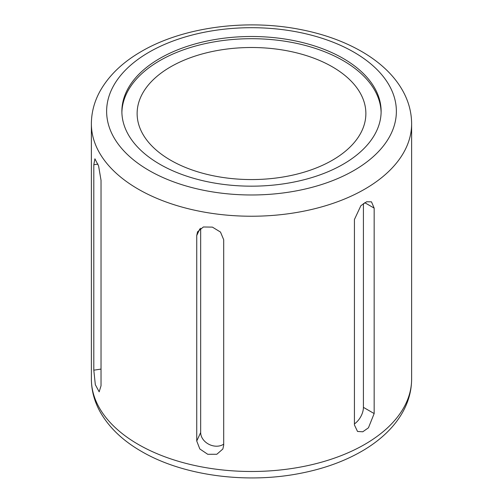 <?xml version="1.0" encoding="UTF-8"?>
<svg xmlns="http://www.w3.org/2000/svg" width="503" height="503" viewBox="0 0 503 503"><rect width="100%" height="100%" fill="white"/><g stroke="black" fill="none" stroke-linecap="round" stroke-linejoin="round"><path stroke-width="0.75" d="M101.034 180.313L101.034 385.757L99.173 391.824L95.325 384.694L93.809 370.189L93.809 164.745L94.904 158.797L98.588 165.952L101.034 180.313M223.697 239.73L223.697 445.18L222.854 449.009L216.824 454.266L207.726 454.284L199.823 448.959L196.736 441.012L196.736 235.561L197.541 231.814L203.369 226.985L212.404 227.117L220.484 232.065L223.697 239.73M374.163 208.116L371.484 201.848L366.63 201.766L360.884 205.677L354.426 219.509L354.426 424.953L357.532 431.467L362.782 431.781L368.435 427.82L374.163 413.56L374.163 208.116L364.725 202.665M170.624 160.224A114.37 66.031 0 0 0 295.267 174.541A114.37 66.031 0 0 0 365.87 113.533A114.37 66.031 0 0 0 251.5 47.502A114.37 66.031 0 0 0 137.13 113.533A114.37 66.031 0 0 0 170.624 160.224M381.111 112.433A129.623 74.834 0 0 0 251.5 38.7A129.623 74.834 0 0 0 121.889 112.433M159.841 164.255A129.623 74.834 0 0 0 301.102 180.476A129.623 74.834 0 0 0 381.123 111.339A129.623 74.834 0 0 0 251.5 36.499A129.623 74.834 0 0 0 121.877 111.339A129.623 74.834 0 0 0 159.841 164.255M363.418 203.508L363.418 407.361A13.958 8.054 -60 0 1 354.426 423.903M223.697 444.143A13.958 11.009 24.9 0 1 208.996 444.356A13.958 11.009 24.9 0 1 200.666 432.536L200.666 228.243M91.376 123.788L91.376 379.042A160.124 92.445 0 0 0 138.275 444.413A160.124 92.445 0 0 0 312.778 464.451A160.124 92.445 0 0 0 411.624 379.042L411.624 123.788C411.555 112.282 408.606 101.285 402.765 90.81C398.936 83.963 394.063 77.556 388.146 71.583C381.217 64.61 373.1 58.335 363.801 52.758C345.473 41.856 324.184 34.078 299.926 29.413C245.112 18.649 181.445 27.439 140.218 52.149C122.009 62.831 108.573 75.922 99.896 91.427C94.281 101.725 91.439 112.515 91.376 123.788A160.124 92.445 0 0 0 138.275 189.159A160.124 92.445 0 0 0 312.778 209.198A160.124 92.445 0 0 0 411.624 123.788M149.058 170.479A144.87 83.643 0 0 0 391.435 132.987A144.87 83.643 0 0 0 214.001 30.545A144.87 83.643 0 0 0 149.058 170.479M374.163 413.56L363.418 407.361M196.736 441.012L200.666 432.536M196.736 235.561L199.854 228.84M93.809 370.189L101.034 369.076M93.809 164.745L97.978 164.097M411.624 379.042C411.555 390.548 408.606 401.545 402.765 412.026C398.936 418.867 394.063 425.274 388.146 431.247C381.217 438.22 373.1 444.495 363.801 450.078C345.473 460.974 324.184 468.752 299.926 473.417C245.653 484.062 182.69 475.587 141.437 451.392C122.877 440.735 109.145 427.613 100.235 412.026C94.394 401.545 91.445 390.548 91.376 379.042"/></g></svg>
